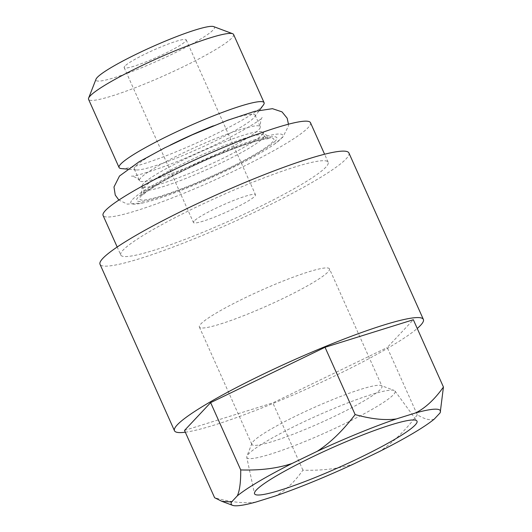 <?xml version="1.0" encoding="UTF-8"?>
<svg xmlns="http://www.w3.org/2000/svg" width="532" height="532" viewBox="0 0 532 532"><rect width="100%" height="100%" fill="white"/><g stroke="black" fill="none" stroke-linecap="round" stroke-linejoin="round"><path stroke-width="0.4" stroke-dasharray="2.66 2" d="M246.762 457.294A81.21 9.45 -24.1 0 0 313.84 437.789A81.21 9.45 -24.1 0 0 393.421 394.724A81.21 9.45 155.9 0 0 394.983 390.993A81.21 9.45 155.9 0 0 394.139 390.415A81.21 9.45 155.9 0 0 322.824 413.204A81.21 9.45 155.9 0 0 248.517 453.989A81.21 9.45 -24.1 0 0 246.895 456.283A81.21 9.45 -24.1 0 0 246.762 457.294L254.482 493.57M329.468 268.86A71.255 8.293 155.9 0 0 269.877 286.522A71.255 8.293 155.9 0 0 200.857 323.955A71.255 8.293 -24.1 0 0 199.38 327.054A71.255 8.293 -24.1 0 0 258.978 309.398A71.255 8.293 -24.1 0 0 327.998 271.958A71.255 8.293 155.9 0 0 329.468 268.86L381.976 386.239A71.255 8.293 155.9 0 1 380.5 389.331A71.255 8.293 -24.1 0 1 311.486 426.77A71.255 8.293 -24.1 0 1 251.889 444.426A71.255 8.293 -24.1 0 1 251.942 443.342A71.255 8.293 -24.1 0 1 253.365 441.334A71.255 8.293 155.9 0 1 318.562 405.544A71.255 8.293 155.9 0 1 381.131 385.547L394.139 390.415M381.976 386.239A71.255 8.293 155.9 0 0 381.131 385.547M440.469 411.881L440.004 412.978M434.272 419.083C430.355 420.692 424.709 419.269 417.327 414.82L387.223 347.529L413.337 319.732M417.327 414.82C405.045 430.9 392.417 443.136 379.436 451.528M255.832 502.082C244.441 503.658 230.702 502.208 214.615 497.726M354.319 463.678C339.788 468.599 322.651 470.76 302.914 470.168C294.289 482.364 285.059 490.983 275.217 496.03M302.914 470.168L272.816 402.877L387.223 347.529M185.316 432.21A136.332 15.867 155.9 0 0 305.408 389.57A136.332 15.867 155.9 0 0 417.241 328.463M184.518 430.435L272.816 402.877M348.919 152.97A136.332 15.867 -24.1 0 1 346.093 158.895A136.332 15.867 155.9 0 1 214.044 230.522A136.332 15.867 155.9 0 1 100.023 264.304M120.764 255.028A113.609 13.22 155.9 0 1 123.118 250.087A113.609 13.22 -24.1 0 1 233.156 190.396A113.609 13.22 -24.1 0 1 328.178 162.247A113.609 13.22 -24.1 0 1 325.823 167.181A113.609 13.22 155.9 0 1 215.786 226.871A113.609 13.22 155.9 0 1 120.764 255.028L117.186 247.021M310.482 122.693A113.609 13.22 -24.1 0 1 308.134 127.633A113.609 13.22 155.9 0 1 198.09 187.317A113.609 13.22 155.9 0 1 103.075 215.473M132.581 199.427A83.172 9.682 -24.1 0 1 223.334 151.46A83.172 9.682 -24.1 0 1 280.976 138.739A83.172 9.682 -24.1 0 1 274.206 144.305A83.172 9.682 -24.1 0 1 143.367 202.832A83.172 9.682 -24.1 0 1 132.581 199.427M258.911 129.522A66.168 7.701 155.9 0 0 260.341 126.849A66.168 7.701 155.9 0 0 260.281 126.649A66.168 7.701 155.9 0 0 204.94 143.048A66.168 7.701 155.9 0 0 140.854 177.808A66.168 7.701 155.9 0 0 139.484 180.68A66.168 7.701 155.9 0 0 139.59 180.867A66.168 7.701 155.9 0 0 195.636 163.936A66.168 7.701 155.9 0 0 258.911 129.522M170.187 145.136A66.168 7.701 -24.1 0 0 135.66 166.197A66.168 7.701 155.9 0 0 134.29 169.076A66.168 7.701 155.9 0 0 136.185 169.941A66.168 7.701 155.9 0 0 195.803 149.991A66.168 7.701 155.9 0 0 253.717 117.911A66.168 7.701 -24.1 0 0 254.469 117.027L259.569 110.157M213.319 125.845A66.168 7.701 -24.1 0 1 255.087 115.038A66.168 7.701 -24.1 0 1 254.469 117.027M121.349 168.584A79.434 9.244 155.9 0 0 192.923 144.631A79.434 9.244 155.9 0 0 262.449 106.127A79.434 9.244 155.9 0 0 263.347 105.063M233.581 34.474A79.434 9.244 -24.1 0 1 231.939 37.925A79.434 9.244 -24.1 0 1 154.998 79.66A79.434 9.244 -24.1 0 1 88.565 99.344M213.645 26.6A64.891 7.554 -24.1 0 1 213.066 30.045A64.891 7.554 -24.1 0 1 146.752 65.609A64.891 7.554 -24.1 0 1 95.986 79.228M124.854 66.128A33.988 3.957 155.9 0 0 124.149 67.604A33.988 3.957 155.9 0 0 152.578 59.178A33.988 3.957 155.9 0 0 185.502 41.323A33.988 3.957 155.9 0 0 186.207 39.84A33.988 3.957 155.9 0 0 157.778 48.266A33.988 3.957 155.9 0 0 124.854 66.128M194.147 221.039A33.988 3.957 155.9 0 0 193.442 222.516A33.988 3.957 155.9 0 0 221.871 214.09A33.988 3.957 155.9 0 0 254.795 196.235A33.988 3.957 -24.1 0 0 255.5 194.759A33.988 3.957 -24.1 0 0 227.071 203.177A33.988 3.957 -24.1 0 0 194.147 221.039M275.283 141.066A76.788 8.938 -24.1 0 1 191.493 185.355A76.788 8.938 -24.1 0 1 138.273 197.099A76.788 8.938 -24.1 0 1 144.524 191.966A76.788 8.938 -24.1 0 1 265.328 137.928A76.788 8.938 -24.1 0 1 275.283 141.066M143.44 183.593A66.168 7.701 155.9 0 0 142.011 186.267A66.168 7.701 155.9 0 0 142.071 186.466A66.168 7.701 155.9 0 0 197.412 170.074A66.168 7.701 155.9 0 0 261.498 135.308A66.168 7.701 155.9 0 0 262.868 132.435A66.168 7.701 155.9 0 0 262.761 132.255A66.168 7.701 155.9 0 0 206.715 149.179A66.168 7.701 155.9 0 0 143.44 183.593M141.266 195.876A73.436 8.545 -24.1 0 1 221.398 153.522A73.436 8.545 -24.1 0 1 272.291 142.29A73.436 8.545 155.9 0 1 192.158 184.644A73.436 8.545 155.9 0 1 141.266 195.876M142.071 186.466L143.434 189.512A66.168 7.701 155.9 0 1 144.804 186.632A66.168 7.701 -24.1 0 1 208.89 151.873A66.168 7.701 -24.1 0 1 264.231 135.474A66.168 7.701 -24.1 0 1 262.861 138.347A66.168 7.701 155.9 0 1 198.768 173.113A66.168 7.701 155.9 0 1 143.434 189.512C144.079 192.232 144.039 193.927 143.314 194.606L145.934 192.212L158.496 183.946C170.433 176.957 185.096 169.542 202.486 161.695C223.533 152.318 241.182 145.535 255.42 141.359C265.628 138.446 268.441 138.739 268.108 138.786C267.117 138.872 265.827 137.768 264.231 135.474L262.868 132.435M394.983 390.993L416.875 420.925M251.942 443.342L246.895 456.283M199.38 327.054L251.889 444.426M328.178 162.247L324.593 154.24M274.206 144.305L282.864 137.083L288.344 126.323L288.464 124.209M139.59 180.867C138.22 177.941 131.823 175.74 131.477 176.125C133.924 177.116 168.784 166.277 199.926 151.786C230.309 138.566 260.141 120.93 262.196 117.665L262.223 117.639C261.059 117.911 260.434 120.977 260.341 126.849M143.367 202.832L127.334 204.135L118.882 200.065M134.29 169.076L139.484 180.68M255.087 115.038L260.281 126.649M136.185 169.941L127.66 169.163M124.149 67.604L193.442 222.516M186.207 39.84L255.5 194.759M142.011 186.267C141.858 192.458 141.233 195.523 140.135 195.477L144.524 191.966M265.328 137.928L270.874 136.99C270.216 137.861 267.516 136.278 262.761 132.255"/><path stroke-width="0.8" d="M415.166 425.021A88.977 10.354 155.9 0 0 416.875 420.925A88.977 10.354 155.9 0 0 341.584 443.635A88.977 10.354 155.9 0 0 256.404 489.952A88.977 10.354 155.9 0 0 254.482 493.57A88.977 10.354 155.9 0 0 327.971 472.197A88.977 10.354 155.9 0 0 415.166 425.021M232.61 505.347A114.52 13.327 -24.1 0 0 255.832 502.082L275.217 496.03A114.52 13.327 -24.1 0 0 354.319 463.678L379.436 451.528A114.52 13.327 -24.1 0 0 434.272 419.083L440.004 412.978A114.52 13.327 -24.1 0 0 440.237 412.473L443.435 387.023L413.337 319.732L325.039 347.29L210.632 402.638L184.518 430.435L214.615 497.726L221.817 501.31L231.566 501.989A114.52 13.327 -24.1 0 0 232.61 505.347L221.817 501.31M317.252 451.289C330.232 442.897 342.867 430.661 355.137 414.581C371.223 419.063 384.962 420.519 396.353 418.937A114.52 13.327 -24.1 0 0 317.252 451.289L292.135 463.439A114.52 13.327 -24.1 0 0 237.299 495.884L231.566 501.989M396.353 418.937L415.738 412.885A114.52 13.327 -24.1 0 1 440.237 412.473M415.738 412.885C425.58 407.838 434.817 399.219 443.435 387.023M237.299 495.884C239.666 490.81 240.81 482.158 240.73 469.929C260.474 470.527 277.604 468.359 292.135 463.439M355.137 414.581L325.039 347.29M240.73 469.929L210.632 402.638M417.241 328.463A136.332 15.867 155.9 0 0 420.553 325.338A136.332 15.867 155.9 0 0 423.372 319.419A136.332 15.867 155.9 0 0 309.351 353.201A136.332 15.867 155.9 0 0 177.302 424.829A136.332 15.867 155.9 0 0 174.483 430.754A136.332 15.867 155.9 0 0 185.316 432.21M174.483 430.754L100.023 264.304A136.332 15.867 155.9 0 1 102.849 258.379A136.332 15.867 -24.1 0 1 234.898 186.752A136.332 15.867 -24.1 0 1 348.919 152.97L423.372 319.419M117.186 247.021L103.075 215.473A113.609 13.22 155.9 0 1 105.422 210.539A113.609 13.22 -24.1 0 1 215.467 150.849A113.609 13.22 -24.1 0 1 310.482 122.693L324.593 154.24M170.187 145.136A66.168 7.701 -24.1 0 1 213.319 125.845M259.569 110.157L263.347 105.063A79.434 9.244 155.9 0 0 264.091 102.676A79.434 9.244 155.9 0 0 197.658 122.36A79.434 9.244 155.9 0 0 120.717 164.095A79.434 9.244 155.9 0 0 119.075 167.547A79.434 9.244 155.9 0 0 121.349 168.584L127.66 169.163M119.075 167.547L88.565 99.344A79.434 9.244 -24.1 0 1 88.618 98.127A79.434 9.244 -24.1 0 1 90.207 95.893A79.434 9.244 -24.1 0 1 162.892 56A79.434 9.244 -24.1 0 1 232.644 33.709A79.434 9.244 -24.1 0 1 233.581 34.474L264.091 102.676M88.618 98.127L95.986 79.228A64.891 7.554 -24.1 0 1 97.283 77.399A64.891 7.554 -24.1 0 1 156.661 44.808A64.891 7.554 -24.1 0 1 213.645 26.6L232.644 33.709M288.464 124.209L287.174 118.217L282.013 111.873L272.457 108.681L254.629 111.368L227.377 120.352L191.999 134.935L164.82 147.796L139.145 161.741L119.494 176.032L113.988 186.971L115.245 195.051L118.882 200.065"/></g></svg>

